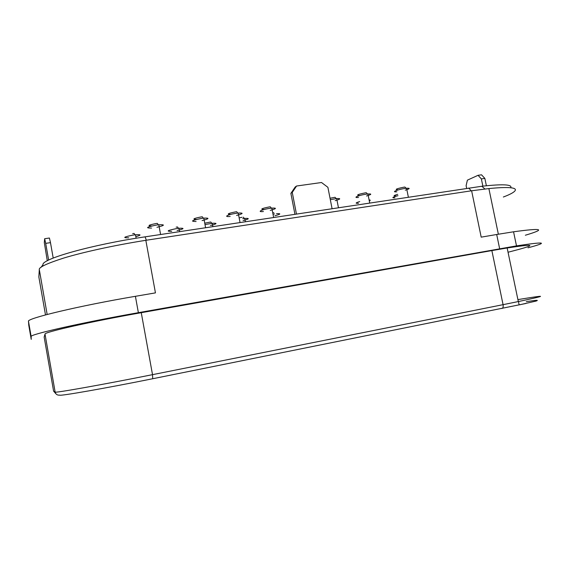 <?xml version="1.0" encoding="UTF-8"?>
<svg xmlns="http://www.w3.org/2000/svg" width="570" height="570" viewBox="0 0 570 570"><rect width="100%" height="100%" fill="white"/><g stroke="black" fill="none" stroke-linecap="round" stroke-linejoin="round"><path stroke-width="0.85" d="M510.727 187.722C512.444 184.423 502.804 183.932 481.821 186.255L145.094 236.842C92.026 244.658 41.346 258.994 42.985 264.729L41.069 267.287M525.889 303.489L152.71 378.736C105.243 388.32 59.194 396.349 59.75 395.117C57.321 395.359 55.789 394.355 55.14 392.089L53.587 391.098L44.154 337.055L45.016 334.098L55.14 392.089C54.278 393.229 102.557 384.665 152.518 374.661L141.26 312.695C91.307 321.48 43.641 332.246 45.016 334.098M141.26 312.695L491.867 250.579L503.068 304.665L152.518 374.661L152.71 378.736M508.048 252.246L518.294 249.546C536.819 244.544 533.107 244.024 507.157 247.979L491.867 250.579M527.991 247.815C549.138 242.15 545.305 241.509 516.491 245.884L138.375 312.681C81.952 322.591 28.65 334.676 31.143 336.578L31.229 339.378L28.764 325.206L28.5 321.373C25.864 318.594 78.981 305.862 135.404 296.307L155.446 292.88L145.827 240.305L146.34 240.227L145.094 236.842M47.16 314.476L39.309 269.631L38.846 276.927L45.493 314.918M39.309 269.631C38.575 267.387 46.683 263.54 63.64 258.082C81.403 252.66 112.233 245.62 145.827 240.305M468.725 188.036L471.219 190.829L146.34 240.227M471.219 190.829L488.875 188.577C525.462 184.958 517.966 191.613 503.36 197.006M471.618 190.772L481.194 237.148L496.691 234.498L499.648 248.741M525.355 235.232C546.359 228.99 542.426 227.843 513.549 231.791L496.691 234.498M369.103 199.956C370.571 199.984 370.635 200.298 369.296 200.897M358.53 203.305C355.039 203.462 355.431 202.877 359.713 201.559M293.322 205.969L293.479 206.76M243.084 220.576C249.375 218.909 249.931 218.196 244.744 218.424L242.72 218.681M397.96 195.688C392.402 197.199 391.398 197.918 394.946 197.833M335.203 200.676C340.689 199.065 341.166 198.36 336.642 198.56L330.315 199.65M202.065 220.583C209.283 218.716 209.86 217.904 203.796 218.125L201.652 218.395C191.834 220.398 189.974 221.431 196.08 221.502M405.256 190.181C409.98 188.713 410.414 188.071 406.567 188.264L404.907 188.463C397.668 189.482 390.721 192.368 396.841 191.784M156.95 227.302C164.844 225.371 165.457 224.523 158.795 224.758L156.536 225.036C146.618 227.06 144.965 228.071 151.577 228.086M366.524 195.987C371.654 194.434 372.117 193.757 367.906 193.957L366.161 194.171C358.701 195.218 352.167 198.068 358.537 197.455M270.258 210.394C276.543 208.656 277.07 207.893 271.833 208.107L269.866 208.349C261.851 209.475 256.393 212.225 263.411 211.534M210.487 225.506C217.213 223.789 217.79 223.048 212.225 223.283L205.008 224.573M135.838 236.657C141.531 235.054 141.417 234.427 135.489 234.769L133.173 235.061C123.761 236.97 122.258 237.889 128.678 237.833M274.569 213.914L273.009 214.17M274.918 215.752C280.818 214.142 281.345 213.451 276.507 213.672M236.586 215.424C243.319 213.629 243.867 212.838 238.232 213.052L236.18 213.308C227.971 214.463 222.898 217.17 230.159 216.458M177.113 230.558C184.295 228.784 184.908 228.021 178.93 228.264L176.743 228.542C167.416 230.437 165.727 231.377 171.677 231.377M242.022 217.334L239.151 217.861M397.689 194.341C393.663 195.482 393.008 196.016 395.701 195.945M335.039 197.313L330.03 198.225M203.326 218.175L202.286 216.785L200.989 216.956C193.451 218.481 191.955 219.3 196.508 219.407M406.211 188.292L404.907 187.06L403.895 187.188C396.62 188.67 394.526 189.539 397.625 189.789M158.296 224.808L157.327 223.383L155.959 223.561C148.535 225.043 147.074 225.855 151.584 225.998M367.529 193.992L366.275 192.724L365.213 192.867C357.867 194.363 355.894 195.218 359.285 195.439M271.406 208.15L270.28 206.81L269.083 206.967C261.573 208.499 259.899 209.325 264.06 209.461M211.791 223.333L210.772 222.008L204.744 223.176M135.005 234.819L134.093 233.436L132.675 233.629M273.814 212.596L272.738 212.767M236.7 211.741L235.453 211.897C227.886 213.444 226.326 214.263 230.772 214.37M178.481 228.314L177.505 226.967L176.159 227.145M53.202 258.06L50.481 242.649L45.693 243.354L44.652 238.723L44.31 242.599L47.296 260.782M50.481 242.649L49.412 238.025L44.652 238.723M48.635 260.084L45.693 243.354M296.443 214.014L292.253 192.396L296.571 186.019L321.516 182.514L327.892 187.316L332.075 208.641M296.571 186.019L295.182 187.024L290.885 193.373L292.253 192.396M294.925 214.242L290.885 193.373M486.381 185.749L484.849 178.396L481.372 178.909L478.052 175.311L467.4 180.149L466.11 185.663L466.666 188.349M478.052 175.311L481.522 174.805L484.849 178.396M482.868 186.134L481.372 178.909M501.928 308.498C503.018 308.121 503.396 306.838 503.068 304.665L518.308 301.566C544.051 296.129 547.414 294.918 528.397 297.918L517.902 299.599M55.924 393.799L53.587 391.098M31.143 336.578L28.5 321.373M138.375 312.681L135.404 296.307M526.324 301.644L534.56 300.483C537.802 300.162 538.187 300.383 535.707 301.152L520.688 304.558C518.009 305.613 519.199 301.972 518.315 301.566L507.157 247.979M481.821 186.255L484.963 189.005M516.498 245.884L513.556 231.783M488.882 188.577L498.358 234.213M245.371 221.716L244.744 218.424M338.445 207.68L336.649 198.56M205.592 227.715L203.796 218.125M408.362 197.142L406.567 188.257M160.59 234.505L158.802 224.758M369.702 202.97L367.906 193.957M273.636 217.455L271.84 208.107M212.852 226.618L212.232 223.283M136.123 238.246L135.489 234.769M240.034 222.521L238.239 213.052M179.564 231.641L178.937 228.264M243.269 217.163L244.323 218.467M335.039 197.306L336.25 198.595M236.7 211.734L237.783 213.102"/></g></svg>

